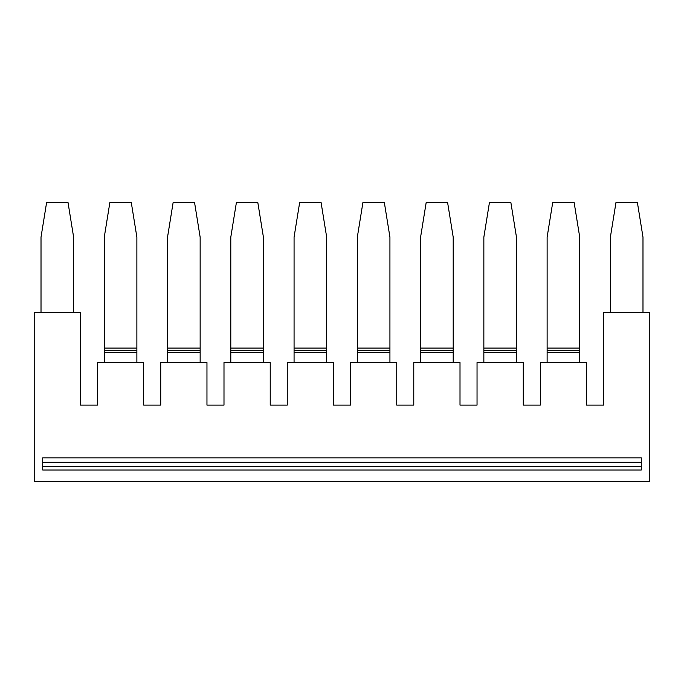 <?xml version="1.0" encoding="UTF-8"?>
<svg xmlns="http://www.w3.org/2000/svg" width="684" height="684" viewBox="0 0 684 684"><rect width="100%" height="100%" fill="white"/><g stroke="black" fill="none" stroke-linecap="round" stroke-linejoin="round"><path stroke-width="1.03" d="M641.284 457.861L641.284 470.002L42.716 470.002L42.716 457.861L641.284 457.861M34.2 481.758L649.8 481.758L649.8 312.648L603.57 312.648L603.57 405.108L586.539 405.108L586.539 362.529L540.309 362.529L540.309 405.108L523.277 405.108L523.277 362.529L477.039 362.529L477.039 405.108L460.007 405.108L460.007 362.529L413.777 362.529L413.777 405.108L396.746 405.108L396.746 362.529L350.516 362.529L350.516 405.108L333.484 405.108L333.484 362.529L287.254 362.529L287.254 405.108L270.223 405.108L270.223 362.529L223.993 362.529L223.993 405.108L206.961 405.108L206.961 362.529L160.723 362.529L160.723 405.108L143.691 405.108L143.691 362.529L97.461 362.529L97.461 405.108L80.43 405.108L80.43 312.648L34.2 312.648L34.2 481.758M41.014 312.648L41.014 237.151L46.649 202.242L67.981 202.242L73.615 237.151L73.615 312.648M104.276 348.096L104.276 237.151L109.91 202.242L131.243 202.242L136.877 237.151L136.877 348.096L104.276 348.096L104.276 352.628L136.877 352.628L136.877 362.529M104.276 362.529L104.276 352.628M136.877 352.628L136.877 348.096M167.537 348.096L167.537 237.151L173.172 202.242L194.512 202.242L200.147 237.151L200.147 348.096L167.537 348.096L167.537 352.628L200.147 352.628L200.147 362.529M167.537 362.529L167.537 352.628M200.147 352.628L200.147 348.096M230.799 348.096L230.799 237.151L236.442 202.242L257.774 202.242L263.408 237.151L263.408 348.096L230.799 348.096L230.799 352.628L263.408 352.628L263.408 362.529M230.799 362.529L230.799 352.628M263.408 352.628L263.408 348.096M294.069 348.096L294.069 237.151L299.703 202.242L321.035 202.242L326.67 237.151L326.67 348.096L294.069 348.096L294.069 352.628L326.67 352.628L326.67 362.529M294.069 362.529L294.069 352.628M326.67 352.628L326.67 348.096M420.592 348.096L420.592 237.151L426.226 202.242L447.558 202.242L453.201 237.151L453.201 348.096L420.592 348.096L420.592 352.628L453.201 352.628L453.201 348.096M453.201 352.628L453.201 362.529M420.592 362.529L420.592 352.628M483.853 348.096L483.853 237.151L489.488 202.242L510.828 202.242L516.463 237.151L516.463 348.096L483.853 348.096L483.853 352.628L516.463 352.628L516.463 362.529M483.853 362.529L483.853 352.628M516.463 352.628L516.463 348.096M547.123 348.096L547.123 237.151L552.757 202.242L574.09 202.242L579.724 237.151L579.724 348.096L547.123 348.096L547.123 352.628L579.724 352.628L579.724 362.529M547.123 362.529L547.123 352.628M579.724 352.628L579.724 348.096M610.385 312.648L610.385 237.151L616.019 202.242L637.351 202.242L642.986 237.151L642.986 312.648M357.33 348.096L357.33 237.151L362.965 202.242L384.297 202.242L389.931 237.151L389.931 348.096L357.33 348.096L357.33 352.628L389.931 352.628L389.931 362.529M357.33 362.529L357.33 352.628M389.931 352.628L389.931 348.096M104.276 350.362L136.877 350.362M167.537 350.362L200.147 350.362M230.799 350.362L263.408 350.362M294.069 350.362L326.67 350.362M420.592 350.362L453.201 350.362M483.853 350.362L516.463 350.362M547.123 350.362L579.724 350.362M357.33 350.362L389.931 350.362M42.716 462.29L641.284 462.29M42.716 466.744L641.284 466.744"/></g></svg>
